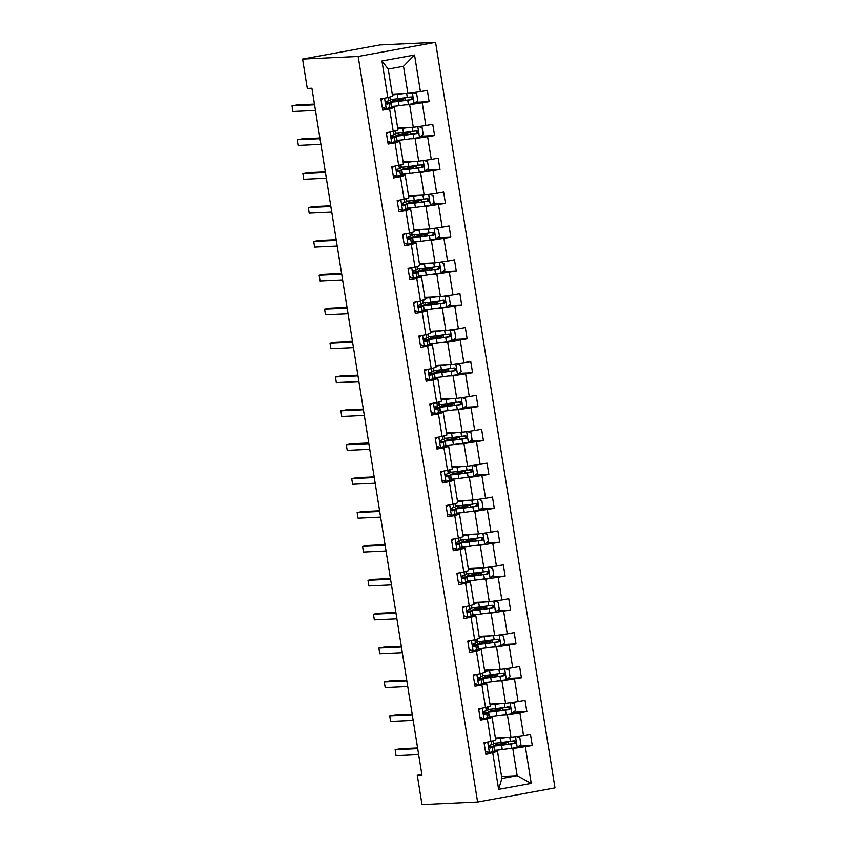 <?xml version="1.0" encoding="UTF-8"?>
<svg xmlns="http://www.w3.org/2000/svg" width="847" height="847" viewBox="0 0 847 847"><rect width="100%" height="100%" fill="white"/><g stroke="black" fill="none" stroke-linecap="round" stroke-linejoin="round"><path stroke-width="1.27" d="M358.186 56.474L302.58 59.078L379.964 44.944L435.57 42.35L554.986 787.922L477.602 802.056L358.186 56.474L435.57 42.35M392.256 94.112L407.862 93.392L403.511 66.278L414.554 55.023L420.419 91.624L427.333 90.364L429.143 101.661L415.697 102.286M407.862 93.392L420.419 91.624M397.688 128.003L413.283 127.283L409.662 104.689L429.143 101.661M422.23 102.921L425.84 125.515L432.753 124.255L434.564 135.552L421.128 136.176M403.108 161.893L418.714 161.163L415.094 138.58L434.564 135.552M427.65 136.812L431.271 159.405L438.185 158.145L439.995 169.442L426.549 170.067M408.54 195.784L424.146 195.054L420.525 172.46L439.995 169.442M433.082 170.702L436.703 193.296L443.616 192.036L445.427 203.333L431.981 203.958M413.971 229.675L429.567 228.944L425.956 206.35L445.427 203.333M438.513 204.593L442.134 227.187L449.048 225.916L450.848 237.213L437.412 237.848M419.403 263.565L434.998 262.835L431.377 240.241L450.848 237.213M443.944 238.483L447.555 261.077L454.468 259.807L456.279 271.104L442.843 271.739M424.823 297.456L440.429 296.725L436.808 274.132L456.279 271.104M449.365 272.374L452.986 294.968L459.9 293.697L461.71 304.994L448.264 305.629M430.255 331.346L445.85 330.616L442.24 308.022L461.71 304.994M454.797 306.265L458.418 328.848L465.331 327.588L467.142 338.885L453.696 339.52M435.686 365.237L451.282 364.506L447.661 341.913L467.142 338.885M460.228 340.145L463.838 362.738L470.752 361.478L472.562 372.775L459.127 373.4M441.107 399.128L456.713 398.397L453.092 375.803L472.562 372.775M465.649 374.035L469.27 396.629L476.183 395.369L477.994 406.666L464.548 407.291M446.538 433.018L462.144 432.288L458.523 409.694L477.994 406.666M471.08 407.926L474.701 430.52L481.615 429.26L483.425 440.556L469.979 441.181M451.97 466.909L467.565 466.178L463.944 443.584L483.425 440.556M476.512 441.816L480.133 464.41L487.036 463.15L488.846 474.447L475.411 475.072M457.391 500.789L472.997 500.069L469.376 477.475L488.846 474.447M481.932 475.707L485.553 498.301L492.467 497.041L494.277 508.338L480.831 508.962M462.822 534.679L478.428 533.959L474.807 511.366L494.277 508.338M487.364 509.598L490.985 532.191L497.898 530.931L499.709 542.228L486.263 542.853M468.253 568.57L483.849 567.85L480.238 545.256L499.709 542.228M492.795 543.488L496.416 566.082L503.33 564.822L505.13 576.119L491.694 576.743M473.685 602.461L489.28 601.73L485.659 579.147L505.13 576.119M498.227 577.379L501.837 599.972L508.751 598.713L510.561 610.009L497.125 610.634M479.106 636.351L494.712 635.621L491.091 613.027L510.561 610.009M503.647 611.269L507.268 633.863L514.182 632.603L515.992 643.9L502.546 644.525M484.537 670.242L500.132 669.511L496.522 646.917L515.992 643.9M509.079 645.16L512.7 667.754L519.613 666.483L521.424 677.78L507.978 678.415M489.968 704.132L505.564 703.402L501.943 680.808L521.424 677.78M514.51 679.05L518.12 701.644L525.034 700.374L526.845 711.671L513.409 712.306M495.389 738.023L510.995 737.292L507.374 714.699L526.845 711.671M519.931 712.941L523.552 735.535L530.466 734.264L532.276 745.561L518.83 746.196M501.54 776.434L517.146 775.704L512.806 748.589L532.276 745.561M525.362 746.821L531.228 783.422L498.618 789.383L492.763 752.782L485.85 754.042L484.039 742.745L490.953 741.485L487.332 718.891L480.418 720.151L478.608 708.854L485.522 707.594L481.901 685.001L474.987 686.261L473.177 674.964L480.09 673.704L476.469 651.11L469.556 652.37L467.756 641.073L474.659 639.813L471.048 617.219L464.135 618.479L462.324 607.183L469.238 605.923L465.617 583.329L458.703 584.589L456.893 573.292L463.807 572.032L460.186 549.438L453.272 550.698L451.462 539.401L458.375 538.141L454.765 515.548L447.851 516.818L446.041 505.521L452.954 504.251L449.334 481.657L442.42 482.928L440.609 471.631L447.523 470.36L443.902 447.767L436.988 449.037L435.178 437.74L442.092 436.47L438.471 413.887L431.568 415.146L429.757 403.85L436.671 402.59L433.05 379.996L426.136 381.256L424.326 369.959L431.239 368.699L427.619 346.105L420.705 347.365L418.894 336.068L425.808 334.809L422.187 312.215L415.274 313.475L413.463 302.178L420.377 300.918L416.766 278.324L409.853 279.584L408.042 268.287L414.956 267.027L411.335 244.434L404.421 245.694L402.611 234.397L409.525 233.137L405.904 210.543L398.99 211.803L397.179 200.506L404.093 199.246L400.483 176.652L393.569 177.912L391.759 166.615L398.672 165.356L395.051 142.762L388.138 144.022L386.327 132.725L393.241 131.465L389.62 108.871L382.706 110.131L380.896 98.834L387.81 97.574L381.944 60.973L414.554 55.023M421.827 774.454L417.296 775.28L421.933 775.058L311.918 88.226L307.281 88.448L302.58 59.078M393.241 131.465L398.016 130.067L394.395 107.474L390.255 107.664M382.95 108.003L382.368 108.035M394.395 107.474L389.62 108.871M405.522 104.88L409.662 104.689M413.283 127.283L425.84 125.515M398.672 165.356L403.447 163.958L399.826 141.364L395.687 141.555M388.371 141.894L387.799 141.925M399.826 141.364L395.051 142.762M410.954 138.77L415.094 138.58M418.714 161.163L431.271 159.405M404.093 199.246L408.868 197.849L405.247 175.255L401.107 175.445M393.802 175.784L393.23 175.816M405.247 175.255L400.483 176.652M416.385 172.661L420.525 172.46M424.146 195.054L436.703 193.296M409.525 233.137L414.299 231.739L410.679 209.145L406.539 209.336M399.233 209.675L398.651 209.707M410.679 209.145L405.904 210.543M421.806 206.552L425.956 206.35M429.567 228.944L442.134 227.187M414.956 267.027L419.731 265.63L416.11 243.036L411.97 243.227M404.654 243.565L404.083 243.597M416.11 243.036L411.335 244.434M427.237 240.442L431.377 240.241M434.998 262.835L447.555 261.077M420.377 300.918L425.152 299.52L421.541 276.927L417.402 277.117M410.086 277.456L409.514 277.488M421.541 276.927L416.766 278.324M432.669 274.322L436.808 274.132M440.429 296.725L452.986 294.968M425.808 334.809L430.583 333.4L426.962 310.807L422.822 311.008M415.517 311.347L414.945 311.378M426.962 310.807L422.187 312.215M438.1 308.213L442.24 308.022M445.85 330.616L458.418 328.848M431.239 368.699L436.014 367.291L432.394 344.697L428.254 344.898M420.938 345.237L420.366 345.258M432.394 344.697L427.619 346.105M443.521 342.103L447.661 341.913M451.282 364.506L463.838 362.738M436.671 402.59L441.446 401.182L437.825 378.588L433.685 378.789M426.369 379.128L425.797 379.149M437.825 378.588L433.05 379.996M448.952 375.994L453.092 375.803M456.713 398.397L469.27 396.629M442.092 436.47L446.867 435.072L443.246 412.478L439.106 412.68M431.801 413.018L431.229 413.04M443.246 412.478L438.471 413.887M454.384 409.884L458.523 409.694M462.144 432.288L474.701 430.52M447.523 470.36L452.298 468.963L448.677 446.369L444.537 446.56M437.232 446.909L436.65 446.93M448.677 446.369L443.902 447.767M459.805 443.775L463.944 443.584M467.565 466.178L480.133 464.41M452.954 504.251L457.729 502.853L454.108 480.26L449.969 480.45M442.653 480.8L442.081 480.821M454.108 480.26L449.334 481.657M465.236 477.666L469.376 477.475M472.997 500.069L485.553 498.301M458.375 538.141L463.15 536.744L459.54 514.15L455.39 514.341M448.084 514.69L447.512 514.711M459.54 514.15L454.765 515.548M470.667 511.556L474.807 511.366M478.428 533.959L490.985 532.191M463.807 572.032L468.582 570.634L464.961 548.041L460.821 548.231M453.516 548.57L452.944 548.602M464.961 548.041L460.186 549.438M476.088 545.447L480.238 545.256M483.849 567.85L496.416 566.082M469.238 605.923L474.013 604.525L470.392 581.931L466.252 582.122M458.936 582.461L458.365 582.492M470.392 581.931L465.617 583.329M481.52 579.337L485.659 579.147M489.28 601.73L501.837 599.972M474.659 639.813L479.434 638.416L475.823 615.822L471.684 616.013M464.368 616.351L463.796 616.383M475.823 615.822L471.048 617.219M486.951 613.228L491.091 613.027M494.712 635.621L507.268 633.863M480.09 673.704L484.865 672.306L481.244 649.713L477.105 649.903M469.799 650.242L469.227 650.274M481.244 649.713L476.469 651.11M492.382 647.119L496.522 646.917M500.132 669.511L512.7 667.754M485.522 707.594L490.297 706.197L486.676 683.603L482.536 683.794M475.231 684.132L474.648 684.164M486.676 683.603L481.901 685.001M497.803 681.009L501.943 680.808M505.564 703.402L518.12 701.644M490.953 741.485L495.728 740.077L492.107 717.494L487.967 717.684M480.651 718.023L480.08 718.055M492.107 717.494L487.332 718.891M503.234 714.889L507.374 714.699M510.995 737.292L523.552 735.535M498.618 789.383L501.879 778.488L497.528 751.374L493.388 751.575M486.083 751.914L485.511 751.935M497.528 751.374L492.763 752.782M417.296 775.28L421.997 804.65L477.602 802.056M403.511 66.278L388.244 69.062L392.585 96.177L387.81 97.574M508.666 748.78L512.806 748.589M501.879 778.488L517.146 775.704L531.228 783.422M496.067 744.989L495.77 743.179M490.635 711.099L490.339 709.288M485.204 677.208L484.918 675.398M479.773 643.318L479.487 641.507M474.352 609.427L474.055 607.617M468.92 575.547L468.635 573.726M463.489 541.657L463.203 539.835M458.068 507.766L457.772 505.945M452.637 473.875L452.34 472.065M447.205 439.985L446.92 438.174M441.774 406.094L441.488 404.284M436.353 372.204L436.057 370.393M430.922 338.313L430.636 336.503M425.49 304.422L425.205 302.612M420.07 270.532L419.773 268.721M414.638 236.641L414.352 234.831M409.207 202.751L408.921 200.94M403.786 168.86L403.49 167.05M398.355 134.98L398.058 133.159M392.923 101.089L392.637 99.268M381.944 60.973L388.244 69.062M485.395 751.225L489.492 752.591L494.595 751.003A17.522 0.868 -9.1 0 0 494.807 750.813L494.119 746.525A17.522 0.868 -9.1 0 0 488.867 746.736M489.492 752.591L485.469 751.713A14.547 0.72 -9.1 0 0 485.469 751.713M486.411 742.311L484.24 744.047M484.113 743.243L484.95 742.575M493.208 740.818L493.685 743.814A17.522 0.868 170.9 0 1 493.473 743.994L489.799 745.318C488.507 746.503 488.655 747.403 490.233 748.028L493.907 746.705A17.522 0.868 -9.1 0 0 494.119 746.525M488.899 746.969A14.547 0.72 170.9 0 1 491.186 747.001A14.547 0.72 170.9 0 1 491.006 747.149L489.492 747.869M417.592 747.996L400.303 748.801L395.147 749.743L417.709 748.684M395.147 749.743L396.047 755.386L418.609 754.338M504.653 737.589L502.017 737.928A14.547 0.72 170.9 0 1 495.463 738.436M495.442 738.298A14.547 0.72 170.9 0 1 496.247 737.981M506.855 737.483L500.439 738.309A17.522 0.868 170.9 0 1 495.527 738.849M516.247 736.551L519.825 737.758L520.905 744.534L517.136 747.552L502.239 749.606A17.522 0.868 170.9 0 1 494.722 750.262M504.96 743.094L499.804 744.174A17.522 0.868 -9.1 0 0 493.557 745.847A17.522 0.868 -9.1 0 0 501.562 745.307L514.796 743.539C516.384 742.343 516.247 741.443 514.351 740.829L501.128 742.597A17.522 0.868 170.9 0 1 493.6 743.264M504.918 742.883L503.414 742.946A1.376 0.551 79.7 0 1 502.864 742.374M505.617 742.025A1.376 0.551 -100.3 0 0 506.104 742.459L508.327 742.448L501.678 743.984L501.858 745.085M513.028 740.892C515.05 741.496 515.198 742.396 513.462 743.602L503.139 744.926A14.547 0.72 170.9 0 1 496.501 745.381A14.547 0.72 170.9 0 1 501.678 743.984M479.963 717.335L484.061 718.701L489.164 717.113A17.522 0.868 -9.1 0 0 489.386 716.933L488.698 712.634A17.522 0.868 -9.1 0 0 483.446 712.846M484.061 718.701L480.048 717.822M480.99 708.42L478.82 710.157M478.682 709.352L479.518 708.685M487.777 706.927L488.264 709.924A17.522 0.868 170.9 0 1 488.041 710.104L484.368 711.427C483.076 712.613 483.224 713.513 484.802 714.137L488.475 712.814A17.522 0.868 -9.1 0 0 488.698 712.634M483.478 713.079A14.547 0.72 170.9 0 1 485.755 713.11A14.547 0.72 170.9 0 1 485.575 713.259L484.071 713.979M412.161 714.106L394.882 714.91L389.715 715.853L412.277 714.794M389.715 715.853L390.626 721.496L413.177 720.448M474.532 683.444L478.629 684.821L483.732 683.222A17.522 0.868 -9.1 0 0 483.955 683.042L483.266 678.743A17.522 0.868 -9.1 0 0 478.015 678.966M478.629 684.821L474.616 683.931M475.559 674.53L473.388 676.266M473.261 675.461L474.087 674.794M482.356 673.037L482.832 676.033A17.522 0.868 170.9 0 1 482.621 676.213L478.947 677.536C477.644 678.722 477.793 679.622 479.381 680.247L483.055 678.923A17.522 0.868 -9.1 0 0 483.266 678.743M478.047 679.188A14.547 0.72 170.9 0 1 480.323 679.22A14.547 0.72 170.9 0 1 480.143 679.368L478.64 680.088M406.74 680.215L389.451 681.02L384.294 681.962L406.846 680.903M384.294 681.962L385.194 687.605L407.756 686.557M499.232 703.698L496.586 704.037A14.547 0.72 170.9 0 1 490.032 704.545M490.011 704.408A14.547 0.72 170.9 0 1 490.826 704.09M501.424 703.592L495.008 704.418A17.522 0.868 170.9 0 1 490.095 704.958M510.815 702.671L514.394 703.868L515.474 710.644L511.715 713.661L496.818 715.715A17.522 0.868 170.9 0 1 489.291 716.371M499.529 709.204L494.373 710.284A17.522 0.868 -9.1 0 0 488.137 711.967A17.522 0.868 -9.1 0 0 496.13 711.416L509.365 709.648C510.963 708.452 510.815 707.552 508.931 706.938L495.696 708.706A17.522 0.868 170.9 0 1 488.168 709.373M499.497 708.992L497.994 709.066A1.376 0.551 79.7 0 1 497.433 708.484M500.185 708.134A1.376 0.551 -100.3 0 0 500.672 708.568L502.896 708.558L496.247 710.093L496.427 711.194M507.597 707.001C509.629 707.605 509.767 708.505 508.031 709.712L497.708 711.035A14.547 0.72 170.9 0 1 491.069 711.491A14.547 0.72 170.9 0 1 496.247 710.093M493.801 669.808L491.165 670.146A14.547 0.72 170.9 0 1 484.6 670.655M484.579 670.517A14.547 0.72 170.9 0 1 485.395 670.199M495.993 669.712L489.577 670.528A17.522 0.868 170.9 0 1 484.675 671.068M505.384 668.781L508.962 669.977L510.053 676.753L506.284 679.77L491.387 681.824A17.522 0.868 170.9 0 1 483.87 682.491M494.097 675.313L488.941 676.393A17.522 0.868 -9.1 0 0 482.705 678.076A17.522 0.868 -9.1 0 0 490.699 677.526L503.933 675.758C505.532 674.561 505.384 673.661 503.499 673.047L490.265 674.815A17.522 0.868 170.9 0 1 482.748 675.483M494.066 675.101L492.562 675.175A1.376 0.551 79.7 0 1 492.001 674.593M494.754 674.244A1.376 0.551 -100.3 0 0 495.241 674.678L497.475 674.667L490.826 676.213L490.995 677.304M502.165 673.111C504.198 673.714 504.346 674.614 502.599 675.821L492.287 677.155A14.547 0.72 170.9 0 1 485.649 677.6A14.547 0.72 170.9 0 1 490.826 676.213M469.111 649.554L473.208 650.93L478.311 649.331A17.522 0.868 -9.1 0 0 478.523 649.151L477.835 644.853A17.522 0.868 -9.1 0 0 472.584 645.075M473.208 650.93L469.185 650.041M470.127 640.639L467.957 642.375M467.83 641.571L468.656 640.914M476.925 639.146L477.401 642.142A17.522 0.868 170.9 0 1 477.189 642.322L473.515 643.646C472.224 644.832 472.361 645.732 473.949 646.356L477.623 645.033A17.522 0.868 -9.1 0 0 477.835 644.853M472.615 645.298A14.547 0.72 170.9 0 1 474.902 645.329A14.547 0.72 170.9 0 1 474.722 645.478L473.208 646.197M401.309 646.325L384.019 647.129L378.863 648.071L401.414 647.023M378.863 648.071L379.763 653.715L402.325 652.666M488.37 635.917L485.733 636.256A14.547 0.72 170.9 0 1 479.18 636.764M479.148 636.626A14.547 0.72 170.9 0 1 479.963 636.309M490.572 635.822L484.145 636.637A17.522 0.868 170.9 0 1 479.243 637.177M499.963 634.89L503.531 636.086L504.621 642.862L500.852 645.88L485.956 647.934A17.522 0.868 170.9 0 1 478.439 648.601M488.666 641.423L483.51 642.502A17.522 0.868 -9.1 0 0 477.274 644.186A17.522 0.868 -9.1 0 0 485.267 643.635L498.502 641.878C500.101 640.671 499.963 639.771 498.068 639.157L484.833 640.925A17.522 0.868 170.9 0 1 477.316 641.592M488.634 641.211L487.131 641.285A1.376 0.551 79.7 0 1 486.58 640.703M489.333 640.353A1.376 0.551 -100.3 0 0 489.82 640.787L492.043 640.777L485.395 642.322L485.575 643.424M496.734 639.22C498.767 639.824 498.915 640.724 497.168 641.931L486.856 643.265A14.547 0.72 170.9 0 1 480.217 643.709A14.547 0.72 170.9 0 1 485.395 642.322M463.68 615.663L467.777 617.039L472.88 615.441A17.522 0.868 -9.1 0 0 473.102 615.261L472.414 610.962A17.522 0.868 -9.1 0 0 467.152 611.185M467.777 617.039L463.754 616.15A14.547 0.72 -9.1 0 1 463.764 616.15M464.707 606.748L462.536 608.485M462.398 607.68L463.235 607.024M471.493 605.256L471.98 608.252A17.522 0.868 170.9 0 1 471.758 608.432L468.084 609.755C466.792 610.941 466.941 611.841 468.518 612.466L472.192 611.142A17.522 0.868 -9.1 0 0 472.414 610.962M467.184 611.418A14.547 0.72 170.9 0 1 469.471 611.439A14.547 0.72 170.9 0 1 469.291 611.587L467.777 612.307M395.877 612.434L378.588 613.239L373.432 614.181L395.994 613.133M373.432 614.181L374.342 619.835L396.894 618.776M482.949 602.026L480.302 602.365A14.547 0.72 170.9 0 1 473.748 602.873M473.727 602.736A14.547 0.72 170.9 0 1 474.542 602.418M485.14 601.931L478.724 602.746A17.522 0.868 170.9 0 1 473.812 603.286M494.532 600.999L498.11 602.196L499.19 608.972L495.431 611.989L480.535 614.043A17.522 0.868 170.9 0 1 473.007 614.71M483.245 607.532L478.089 608.612A17.522 0.868 -9.1 0 0 471.853 610.295A17.522 0.868 -9.1 0 0 479.847 609.745L493.081 607.987C494.68 606.78 494.532 605.88 492.647 605.277L479.413 607.034A17.522 0.868 170.9 0 1 471.885 607.701M483.214 607.32L481.71 607.394A1.376 0.551 79.7 0 1 481.149 606.812M483.902 606.463A1.376 0.551 -100.3 0 0 484.389 606.907L486.612 606.886L479.963 608.432L480.143 609.533M491.313 605.33C493.335 605.933 493.483 606.844 491.747 608.04L481.424 609.374A14.547 0.72 170.9 0 1 474.786 609.819A14.547 0.72 170.9 0 1 479.963 608.432M458.248 581.773L462.346 583.149L467.449 581.55A17.522 0.868 -9.1 0 0 467.671 581.37L466.983 577.072A17.522 0.868 -9.1 0 0 461.731 577.294M462.346 583.149L458.333 582.26M459.275 572.858L457.105 574.594M456.978 573.79L457.803 573.133M466.072 571.376L466.549 574.361A17.522 0.868 170.9 0 1 466.326 574.541L462.663 575.865C461.361 577.051 461.509 577.95 463.097 578.575L466.761 577.252A17.522 0.868 -9.1 0 0 466.983 577.072M461.763 577.527A14.547 0.72 170.9 0 1 464.04 577.548A14.547 0.72 170.9 0 1 463.86 577.696L462.356 578.416M390.446 578.543L373.167 579.348L368 580.29L390.562 579.242M368 580.29L368.911 585.944L391.462 584.885M477.517 568.136L474.871 568.475A14.547 0.72 170.9 0 1 468.317 568.983M468.296 568.845A14.547 0.72 170.9 0 1 469.111 568.538M479.709 568.041L473.293 568.856A17.522 0.868 170.9 0 1 468.38 569.396M489.1 567.109L492.679 568.305L493.769 575.081L490 578.099L475.103 580.153A17.522 0.868 170.9 0 1 467.576 580.82M477.814 573.641L472.658 574.721A17.522 0.868 -9.1 0 0 466.422 576.405A17.522 0.868 -9.1 0 0 474.415 575.865L487.65 574.097C489.248 572.89 489.1 571.99 487.216 571.386L473.981 573.144A17.522 0.868 170.9 0 1 466.453 573.811M477.782 573.43L476.279 573.504A1.376 0.551 79.7 0 1 475.718 572.932M478.47 572.572A1.376 0.551 -100.3 0 0 478.957 573.017L481.191 572.996L474.542 574.541L474.712 575.642M485.882 571.439C487.914 572.043 488.052 572.953 486.316 574.16L475.993 575.484A14.547 0.72 170.9 0 1 469.365 575.928A14.547 0.72 170.9 0 1 474.542 574.541M452.827 547.882L456.914 549.258L462.028 547.66A17.522 0.868 -9.1 0 0 462.24 547.48L461.551 543.192A17.522 0.868 -9.1 0 0 456.3 543.403M456.914 549.258L452.901 548.369M453.844 538.967L451.673 540.704M451.546 539.899L452.372 539.243M460.641 537.485L461.117 540.471A17.522 0.868 170.9 0 1 460.906 540.651L457.232 541.974C455.94 543.16 456.078 544.07 457.666 544.685L461.34 543.372A17.522 0.868 -9.1 0 0 461.551 543.192M456.332 543.636A14.547 0.72 170.9 0 1 458.608 543.658A14.547 0.72 170.9 0 1 458.428 543.806L456.925 544.526M385.025 544.653L367.736 545.457L362.58 546.4L385.131 545.352M362.58 546.4L363.479 552.053L386.041 550.995M447.396 513.991L451.493 515.368L456.597 513.769A17.522 0.868 -9.1 0 0 456.808 513.589L456.12 509.301A17.522 0.868 -9.1 0 0 450.869 509.513M451.493 515.368L447.47 514.478A14.547 0.72 -9.1 0 0 447.47 514.478M448.412 505.087L446.242 506.824M446.115 506.019L446.951 505.352M455.21 503.594L455.686 506.591A17.522 0.868 170.9 0 1 455.474 506.771L451.8 508.084C450.509 509.269 450.657 510.18 452.234 510.794L455.908 509.481A17.522 0.868 -9.1 0 0 456.12 509.301M450.9 509.746A14.547 0.72 170.9 0 1 453.187 509.767A14.547 0.72 170.9 0 1 453.007 509.915L451.493 510.635M379.594 510.762L362.304 511.567L357.148 512.509L379.71 511.461M357.148 512.509L358.048 518.163L380.61 517.104M441.965 480.101L446.062 481.477L451.165 479.878A17.522 0.868 -9.1 0 0 451.387 479.698L450.699 475.411A17.522 0.868 -9.1 0 0 445.448 475.622M446.062 481.477L442.049 480.588M442.992 471.197L440.821 472.933M440.694 472.128L441.52 471.461M449.778 469.704L450.265 472.7A17.522 0.868 170.9 0 1 450.043 472.88L446.369 474.193C445.077 475.379 445.226 476.289 446.803 476.903L450.477 475.591A17.522 0.868 -9.1 0 0 450.699 475.411M445.48 475.855A14.547 0.72 170.9 0 1 447.756 475.876A14.547 0.72 170.9 0 1 447.576 476.025L446.073 476.745M374.162 476.872L356.883 477.676L351.717 478.619L374.279 477.57M351.717 478.619L352.627 484.272L375.179 483.214M436.544 446.21L440.631 447.587L445.744 445.988A17.522 0.868 -9.1 0 0 445.956 445.808L445.268 441.52A17.522 0.868 -9.1 0 0 440.017 441.732M440.631 447.587L436.618 446.697M437.56 437.306L435.39 439.042M435.263 438.238L436.089 437.571M444.357 435.813L444.834 438.81A17.522 0.868 170.9 0 1 444.622 438.99L440.948 440.302C439.657 441.488 439.794 442.399 441.382 443.013L445.056 441.7A17.522 0.868 -9.1 0 0 445.268 441.52M440.048 441.965A14.547 0.72 170.9 0 1 442.325 441.986A14.547 0.72 170.9 0 1 442.145 442.134L440.641 442.854M368.741 442.981L351.452 443.786L346.296 444.728L368.847 443.68M346.296 444.728L347.196 450.382L369.758 449.323M431.112 412.32L435.21 413.696L440.313 412.097A17.522 0.868 -9.1 0 0 440.525 411.917L439.837 407.629A17.522 0.868 -9.1 0 0 434.585 407.841M435.21 413.696L431.187 412.807A14.547 0.72 -9.1 0 0 431.187 412.817M432.129 403.416L429.958 405.152M429.831 404.347L430.657 403.68M438.926 401.923L439.402 404.919A17.522 0.868 170.9 0 1 439.191 405.099L435.517 406.412C434.225 407.598 434.373 408.508 435.951 409.133L439.625 407.809A17.522 0.868 -9.1 0 0 439.837 407.629M434.617 408.074A14.547 0.72 170.9 0 1 436.904 408.095A14.547 0.72 170.9 0 1 436.724 408.243L435.21 408.963M363.31 409.09L346.021 409.906L340.865 410.848L363.416 409.789M340.865 410.848L341.765 416.491L364.326 415.443M425.681 378.44L429.778 379.805L434.882 378.207A17.522 0.868 -9.1 0 0 435.104 378.027L434.416 373.739A17.522 0.868 -9.1 0 0 429.154 373.951M429.778 379.805L425.766 378.927M426.708 369.525L424.538 371.261M424.4 370.457L425.236 369.79M433.495 368.032L433.982 371.028A17.522 0.868 170.9 0 1 433.759 371.208L430.085 372.532C428.794 373.718 428.942 374.618 430.52 375.242L434.193 373.919A17.522 0.868 -9.1 0 0 434.416 373.739M429.185 374.183A14.547 0.72 170.9 0 1 431.472 374.205A14.547 0.72 170.9 0 1 431.292 374.363L429.789 375.073M357.879 375.2L340.589 376.015L335.433 376.957L357.995 375.899M335.433 376.957L336.344 382.6L358.895 381.552M420.25 344.549L424.347 345.915L429.45 344.316A17.522 0.868 -9.1 0 0 429.673 344.136L428.984 339.848A17.522 0.868 -9.1 0 0 423.733 340.06M424.347 345.915L420.334 345.036M421.277 335.634L419.106 337.371M418.979 336.566L419.805 335.899M428.074 334.142L428.55 337.138A17.522 0.868 170.9 0 1 428.328 337.318L424.665 338.641C423.362 339.827 423.511 340.727 425.099 341.352L428.762 340.028A17.522 0.868 -9.1 0 0 428.984 339.848M423.765 340.293A14.547 0.72 170.9 0 1 426.041 340.314A14.547 0.72 170.9 0 1 425.861 340.473L424.358 341.193M352.458 341.309L335.168 342.124L330.002 343.067L352.564 342.008M330.002 343.067L330.912 348.71L353.474 347.662M414.829 310.658L418.916 312.024L424.029 310.436A17.522 0.868 -9.1 0 0 424.241 310.256L423.553 305.958A17.522 0.868 -9.1 0 0 418.302 306.169M418.916 312.024L414.903 311.145M415.845 301.744L413.675 303.48M413.548 302.675L414.374 302.008M422.642 300.251L423.119 303.247A17.522 0.868 170.9 0 1 422.907 303.427L419.233 304.751C417.942 305.936 418.079 306.836 419.667 307.461L423.341 306.138A17.522 0.868 -9.1 0 0 423.553 305.958M418.333 306.402A14.547 0.72 170.9 0 1 420.61 306.434A14.547 0.72 170.9 0 1 420.43 306.582L418.926 307.302M347.026 307.429L329.737 308.234L324.581 309.176L347.132 308.117M324.581 309.176L325.481 314.819L348.043 313.771M409.397 276.768L413.495 278.134L418.598 276.546A17.522 0.868 -9.1 0 0 418.81 276.366L418.132 272.067A17.522 0.868 -9.1 0 0 412.87 272.279M413.495 278.134L409.472 277.255A14.547 0.72 -9.1 0 0 409.472 277.255M410.414 267.853L408.243 269.59M408.116 268.785L408.953 268.118M417.211 266.36L417.687 269.357A17.522 0.868 170.9 0 1 417.476 269.537L413.802 270.86C412.51 272.046 412.658 272.946 414.236 273.57L417.91 272.247A17.522 0.868 -9.1 0 0 418.132 272.067M412.902 272.512A14.547 0.72 170.9 0 1 415.189 272.543A14.547 0.72 170.9 0 1 415.009 272.692L413.495 273.412M341.595 273.539L324.306 274.343L319.15 275.286L341.712 274.227M319.15 275.286L320.06 280.929L342.612 279.881M403.966 242.877L408.063 244.254L413.167 242.655A17.522 0.868 -9.1 0 0 413.389 242.475L412.701 238.176A17.522 0.868 -9.1 0 0 407.449 238.399M408.063 244.254L404.051 243.364M404.993 233.963L402.823 235.699M402.696 234.894L403.521 234.227M411.78 232.47L412.267 235.466A17.522 0.868 170.9 0 1 412.044 235.646L408.381 236.969C407.079 238.155 407.227 239.055 408.815 239.68L412.478 238.356A17.522 0.868 -9.1 0 0 412.701 238.176M407.481 238.621A14.547 0.72 170.9 0 1 409.757 238.653A14.547 0.72 170.9 0 1 409.577 238.801L408.074 239.521M336.164 239.648L318.885 240.453L313.718 241.395L336.28 240.336M313.718 241.395L314.629 247.038L337.18 245.99M398.545 208.987L402.632 210.363L407.746 208.764A17.522 0.868 -9.1 0 0 407.958 208.584L407.269 204.286A17.522 0.868 -9.1 0 0 402.018 204.508M402.632 210.363L398.619 209.474M399.562 200.072L397.391 201.808M397.264 201.004L398.09 200.347M406.359 198.579L406.835 201.575A17.522 0.868 170.9 0 1 406.624 201.755L402.95 203.079C401.658 204.265 401.796 205.165 403.384 205.789L407.058 204.466A17.522 0.868 -9.1 0 0 407.269 204.286M402.05 204.73A14.547 0.72 170.9 0 1 404.326 204.762A14.547 0.72 170.9 0 1 404.146 204.91L402.643 205.63M330.743 205.757L313.454 206.562L308.297 207.504L330.849 206.456M308.297 207.504L309.197 213.148L331.759 212.099M393.114 175.096L397.211 176.472L402.314 174.874A17.522 0.868 -9.1 0 0 402.526 174.694L401.838 170.395A17.522 0.868 -9.1 0 0 396.587 170.618M397.211 176.472L393.188 175.583A14.547 0.72 -9.1 0 1 393.199 175.583M394.13 166.181L391.96 167.918M391.833 167.113L392.669 166.457M400.927 164.689L401.404 167.685A17.522 0.868 170.9 0 1 401.192 167.865L397.518 169.188C396.227 170.374 396.375 171.274 397.952 171.899L401.626 170.575A17.522 0.868 -9.1 0 0 401.838 170.395M396.618 170.85A14.547 0.72 170.9 0 1 398.905 170.872A14.547 0.72 170.9 0 1 398.725 171.02L397.211 171.74M325.312 171.867L308.022 172.672L302.866 173.614L325.428 172.566M302.866 173.614L303.766 179.268L326.328 178.209M387.682 141.205L391.78 142.582L396.883 140.983A17.522 0.868 -9.1 0 0 397.105 140.803L396.417 136.505A17.522 0.868 -9.1 0 0 391.166 136.727M391.78 142.582L387.767 141.693M388.709 132.291L386.539 134.027M386.412 133.223L387.238 132.566M395.496 130.809L395.983 133.794A17.522 0.868 170.9 0 1 395.761 133.974L392.087 135.298C390.795 136.483 390.943 137.383 392.521 138.008L396.195 136.685A17.522 0.868 -9.1 0 0 396.417 136.505M391.198 136.96A14.547 0.72 170.9 0 1 393.474 136.981A14.547 0.72 170.9 0 1 393.294 137.129L391.79 137.849M319.88 137.976L302.601 138.781L297.435 139.723L319.997 138.675M297.435 139.723L298.345 145.377L320.897 144.318M382.262 107.315L386.348 108.691L391.452 107.093A17.522 0.868 -9.1 0 0 391.674 106.913L390.986 102.625A17.522 0.868 -9.1 0 0 385.734 102.836M386.348 108.691L382.336 107.802M383.278 98.4L381.108 100.137M380.981 99.332L381.806 98.676M390.075 96.918L390.552 99.904A17.522 0.868 170.9 0 1 390.34 100.084L386.666 101.407C385.364 102.593 385.512 103.503 387.1 104.117L390.774 102.805A17.522 0.868 -9.1 0 0 390.986 102.625M385.766 103.069A14.547 0.72 170.9 0 1 388.042 103.09A14.547 0.72 170.9 0 1 387.862 103.239L386.359 103.959M314.459 104.086L297.17 104.89L292.014 105.833L314.565 104.784M292.014 105.833L292.914 111.486L315.476 110.428M472.086 534.256L469.45 534.584A14.547 0.72 170.9 0 1 462.886 535.092M462.864 534.955A14.547 0.72 170.9 0 1 463.68 534.648M474.288 534.15L467.862 534.965A17.522 0.868 170.9 0 1 462.96 535.516M483.679 533.218L487.247 534.415L488.338 541.191L484.569 544.208L469.672 546.262A17.522 0.868 170.9 0 1 462.155 546.929M472.382 539.751L467.226 540.831A17.522 0.868 -9.1 0 0 460.99 542.514A17.522 0.868 -9.1 0 0 468.984 541.974L482.218 540.206C483.817 538.999 483.669 538.099 481.784 537.496L468.55 539.264A17.522 0.868 170.9 0 1 461.033 539.92M472.351 539.539L470.847 539.613A1.376 0.551 79.7 0 1 470.297 539.041M473.039 538.692A1.376 0.551 -100.3 0 0 473.537 539.126L475.76 539.105L469.111 540.651L469.291 541.752M480.45 537.559C482.483 538.152 482.631 539.063 480.884 540.27L470.572 541.593A14.547 0.72 170.9 0 1 463.934 542.038A14.547 0.72 170.9 0 1 469.111 540.651M466.655 500.365L464.018 500.693A14.547 0.72 170.9 0 1 457.465 501.202M457.444 501.064A14.547 0.72 170.9 0 1 458.248 500.757M468.857 500.259L462.441 501.075A17.522 0.868 170.9 0 1 457.528 501.625M478.248 499.328L481.827 500.524L482.906 507.311L479.137 510.318L464.251 512.371A17.522 0.868 170.9 0 1 456.724 513.038M466.962 505.86L461.806 506.94A17.522 0.868 -9.1 0 0 455.559 508.624A17.522 0.868 -9.1 0 0 463.563 508.084L476.797 506.315C478.386 505.119 478.248 504.209 476.363 503.605L463.129 505.373A17.522 0.868 170.9 0 1 455.601 506.03M466.919 505.648L465.427 505.723A1.376 0.551 79.7 0 1 464.865 505.151M467.618 504.801A1.376 0.551 -100.3 0 0 468.105 505.236L470.329 505.214L463.68 506.76L463.86 507.861M475.029 503.669C477.052 504.261 477.2 505.172 475.463 506.379L465.141 507.702A14.547 0.72 170.9 0 1 458.502 508.158A14.547 0.72 170.9 0 1 463.68 506.76M461.234 466.475L458.587 466.803A14.547 0.72 170.9 0 1 452.033 467.322M452.012 467.184A14.547 0.72 170.9 0 1 452.827 466.866M463.425 466.369L457.009 467.184A17.522 0.868 170.9 0 1 452.097 467.735M472.817 465.437L476.395 466.633L477.475 473.42L473.717 476.427L458.82 478.481A17.522 0.868 170.9 0 1 451.292 479.148M461.53 471.98L456.374 473.06A17.522 0.868 -9.1 0 0 450.138 474.733A17.522 0.868 -9.1 0 0 458.132 474.193L471.366 472.425C472.965 471.228 472.817 470.318 470.932 469.714L457.698 471.483A17.522 0.868 170.9 0 1 450.17 472.15M461.499 471.758L459.995 471.832A1.376 0.551 79.7 0 1 459.434 471.26M462.187 470.911A1.376 0.551 -100.3 0 0 462.674 471.345L464.908 471.324L458.259 472.87L458.428 473.971M469.598 469.778C471.631 470.371 471.768 471.281 470.032 472.488L459.709 473.812A14.547 0.72 170.9 0 1 453.081 474.267A14.547 0.72 170.9 0 1 458.259 472.87M455.802 432.584L453.166 432.923A14.547 0.72 170.9 0 1 446.602 433.431M446.581 433.293A14.547 0.72 170.9 0 1 447.396 432.976M457.994 432.478L451.578 433.293A17.522 0.868 170.9 0 1 446.676 433.844M467.385 431.547L470.964 432.743L472.054 439.529L468.285 442.536L453.389 444.59A17.522 0.868 170.9 0 1 445.871 445.257M456.099 438.09L450.943 439.17A17.522 0.868 -9.1 0 0 444.707 440.842A17.522 0.868 -9.1 0 0 452.7 440.302L465.935 438.534C467.533 437.338 467.385 436.427 465.501 435.824L452.266 437.592A17.522 0.868 170.9 0 1 444.749 438.259M456.067 437.878L454.564 437.941A1.376 0.551 79.7 0 1 454.013 437.37M456.755 437.02A1.376 0.551 -100.3 0 0 457.253 437.454L459.476 437.433L452.827 438.979L452.997 440.08M464.167 435.887C466.199 436.491 466.348 437.391 464.601 438.598L454.288 439.921A14.547 0.72 170.9 0 1 447.65 440.376A14.547 0.72 170.9 0 1 452.827 438.979M450.371 398.693L447.735 399.032A14.547 0.72 170.9 0 1 441.181 399.54M441.16 399.403A14.547 0.72 170.9 0 1 441.965 399.085M452.573 398.588L446.157 399.403A17.522 0.868 170.9 0 1 441.245 399.953M461.964 397.656L465.543 398.863L466.623 405.639L462.854 408.646L447.957 410.7A17.522 0.868 170.9 0 1 440.44 411.367M450.678 404.199L445.511 405.279A17.522 0.868 -9.1 0 0 439.275 406.952A17.522 0.868 -9.1 0 0 447.269 406.412L460.503 404.644C462.102 403.447 461.964 402.537 460.069 401.933L446.835 403.701A17.522 0.868 170.9 0 1 439.318 404.368M450.636 403.987L449.132 404.051A1.376 0.551 79.7 0 1 448.582 403.479M451.335 403.13A1.376 0.551 -100.3 0 0 451.822 403.564L454.045 403.543L447.396 405.088L447.576 406.189M458.735 401.997C460.768 402.6 460.916 403.5 459.18 404.707L448.857 406.031A14.547 0.72 170.9 0 1 442.219 406.486A14.547 0.72 170.9 0 1 447.396 405.088M444.95 364.803L442.303 365.142A14.547 0.72 170.9 0 1 435.75 365.65M435.729 365.512A14.547 0.72 170.9 0 1 436.544 365.195M447.142 364.697L440.726 365.512A17.522 0.868 170.9 0 1 435.813 366.063M456.533 363.765L460.112 364.972L461.192 371.748L457.433 374.755L442.536 376.809A17.522 0.868 170.9 0 1 435.009 377.476M445.247 370.308L440.091 371.388A17.522 0.868 -9.1 0 0 433.855 373.061A17.522 0.868 -9.1 0 0 441.848 372.521L455.083 370.753C456.681 369.557 456.533 368.646 454.648 368.043L441.414 369.811A17.522 0.868 170.9 0 1 433.886 370.478M445.215 370.097L443.712 370.16A1.376 0.551 79.7 0 1 443.15 369.588M445.903 369.239A1.376 0.551 -100.3 0 0 446.39 369.673L448.614 369.652L441.965 371.198L442.145 372.299M453.314 368.106C455.347 368.71 455.485 369.61 453.748 370.817L443.426 372.14A14.547 0.72 170.9 0 1 436.787 372.595A14.547 0.72 170.9 0 1 441.965 371.198M439.519 330.912L436.883 331.251A14.547 0.72 170.9 0 1 430.318 331.759M430.297 331.622A14.547 0.72 170.9 0 1 431.112 331.304M441.711 330.806L435.294 331.632A17.522 0.868 170.9 0 1 430.382 332.172M451.102 329.875L454.68 331.082L455.771 337.858L452.002 340.865L437.105 342.929A17.522 0.868 170.9 0 1 429.588 343.586M439.815 336.418L434.659 337.498A17.522 0.868 -9.1 0 0 428.423 339.171A17.522 0.868 -9.1 0 0 436.417 338.631L449.651 336.862C451.25 335.666 451.102 334.766 449.217 334.152L435.983 335.92A17.522 0.868 170.9 0 1 428.466 336.587M439.784 336.206L438.28 336.27A1.376 0.551 79.7 0 1 437.719 335.698M440.472 335.348A1.376 0.551 -100.3 0 0 440.959 335.783L443.193 335.772L436.544 337.307L436.713 338.408M447.883 334.216C449.916 334.819 450.053 335.719 448.317 336.926L438.005 338.249A14.547 0.72 170.9 0 1 431.367 338.705A14.547 0.72 170.9 0 1 436.544 337.307M434.088 297.022L431.451 297.361A14.547 0.72 170.9 0 1 424.898 297.869M424.866 297.731A14.547 0.72 170.9 0 1 425.681 297.413M436.29 296.916L429.863 297.742A17.522 0.868 170.9 0 1 424.961 298.282M445.681 295.995L449.249 297.191L450.339 303.967L446.57 306.985L431.674 309.039A17.522 0.868 170.9 0 1 424.156 309.695M434.384 302.527L429.228 303.607A17.522 0.868 -9.1 0 0 422.992 305.28A17.522 0.868 -9.1 0 0 430.985 304.74L444.22 302.972C445.818 301.776 445.681 300.876 443.786 300.262L430.551 302.03A17.522 0.868 170.9 0 1 423.034 302.697M434.352 302.315L432.849 302.39A1.376 0.551 79.7 0 1 432.298 301.807M435.051 301.458A1.376 0.551 -100.3 0 0 435.538 301.892L437.761 301.881L431.112 303.417L431.292 304.518M442.452 300.325C444.484 300.929 444.633 301.828 442.886 303.035L432.573 304.359A14.547 0.72 170.9 0 1 425.935 304.814A14.547 0.72 170.9 0 1 431.112 303.417M428.656 263.131L426.02 263.47A14.547 0.72 170.9 0 1 419.466 263.978M419.445 263.841A14.547 0.72 170.9 0 1 420.26 263.523M430.858 263.036L424.442 263.851A17.522 0.868 170.9 0 1 419.53 264.391M440.249 262.104L443.828 263.301L444.908 270.077L441.149 273.094L426.253 275.148A17.522 0.868 170.9 0 1 418.725 275.815M428.963 268.637L423.807 269.717A17.522 0.868 -9.1 0 0 417.571 271.4A17.522 0.868 -9.1 0 0 425.565 270.849L438.799 269.081C440.398 267.885 440.249 266.985 438.365 266.371L425.13 268.139A17.522 0.868 170.9 0 1 417.603 268.806M428.931 268.425L427.428 268.499A1.376 0.551 79.7 0 1 426.867 267.917M429.62 267.567A1.376 0.551 -100.3 0 0 430.107 268.001L432.33 267.991L425.681 269.526L425.861 270.627M437.031 266.434C439.053 267.038 439.201 267.938 437.465 269.145L427.142 270.468A14.547 0.72 170.9 0 1 420.504 270.924A14.547 0.72 170.9 0 1 425.681 269.526M423.235 229.241L420.588 229.579A14.547 0.72 170.9 0 1 414.035 230.088M414.014 229.95A14.547 0.72 170.9 0 1 414.829 229.632M425.427 229.145L419.011 229.96A17.522 0.868 170.9 0 1 414.098 230.5M434.818 228.214L438.397 229.41L439.487 236.186L435.718 239.203L420.821 241.257A17.522 0.868 170.9 0 1 413.294 241.924M423.532 234.746L418.376 235.826A17.522 0.868 -9.1 0 0 412.14 237.509A17.522 0.868 -9.1 0 0 420.133 236.959L433.368 235.191C434.966 233.994 434.818 233.094 432.933 232.48L419.699 234.248A17.522 0.868 170.9 0 1 412.171 234.915M423.5 234.534L421.997 234.608A1.376 0.551 79.7 0 1 421.435 234.026M424.188 233.677A1.376 0.551 -100.3 0 0 424.675 234.111L426.909 234.1L420.26 235.646L420.43 236.737M431.599 232.544C433.632 233.147 433.77 234.047 432.034 235.254L421.711 236.588A14.547 0.72 170.9 0 1 415.083 237.033A14.547 0.72 170.9 0 1 420.26 235.646M417.804 195.35L415.168 195.689A14.547 0.72 170.9 0 1 408.603 196.197M408.582 196.059A14.547 0.72 170.9 0 1 409.397 195.742M420.006 195.255L413.58 196.07A17.522 0.868 170.9 0 1 408.678 196.61M429.397 194.323L432.965 195.519L434.056 202.295L430.287 205.313L415.39 207.367A17.522 0.868 170.9 0 1 407.873 208.034M418.1 200.855L412.944 201.935A17.522 0.868 -9.1 0 0 406.708 203.619A17.522 0.868 -9.1 0 0 414.702 203.068L427.936 201.311C429.535 200.104 429.387 199.204 427.502 198.59L414.268 200.358A17.522 0.868 170.9 0 1 406.751 201.025M418.069 200.644L416.565 200.718A1.376 0.551 79.7 0 1 416.015 200.136M418.757 199.786A1.376 0.551 -100.3 0 0 419.254 200.22L421.478 200.21L414.829 201.755L415.009 202.857M426.168 198.653C428.201 199.257 428.349 200.157 426.602 201.364L416.29 202.698A14.547 0.72 170.9 0 1 409.652 203.142A14.547 0.72 170.9 0 1 414.829 201.755M412.373 161.459L409.736 161.798A14.547 0.72 170.9 0 1 403.183 162.306M403.161 162.169A14.547 0.72 170.9 0 1 403.966 161.862M414.575 161.364L408.159 162.179A17.522 0.868 170.9 0 1 403.246 162.719M423.966 160.432L427.544 161.629L428.624 168.405L424.855 171.422L409.959 173.476A17.522 0.868 170.9 0 1 402.441 174.143M412.68 166.965L407.523 168.045A17.522 0.868 -9.1 0 0 401.277 169.728A17.522 0.868 -9.1 0 0 409.281 169.178L422.515 167.42C424.103 166.213 423.966 165.313 422.081 164.71L408.847 166.467A17.522 0.868 170.9 0 1 401.319 167.134M412.637 166.753L411.134 166.827A1.376 0.551 79.7 0 1 410.583 166.245M413.336 165.896A1.376 0.551 -100.3 0 0 413.823 166.34L416.046 166.319L409.397 167.865L409.577 168.966M420.747 164.763C422.769 165.366 422.918 166.277 421.181 167.473L410.859 168.807A14.547 0.72 170.9 0 1 404.22 169.252A14.547 0.72 170.9 0 1 409.397 167.865M406.952 127.579L404.305 127.908A14.547 0.72 170.9 0 1 397.751 128.416M397.73 128.278A14.547 0.72 170.9 0 1 398.545 127.971M409.143 127.474L402.727 128.289A17.522 0.868 170.9 0 1 397.815 128.829M418.534 126.542L422.113 127.738L423.193 134.514L419.434 137.532L404.538 139.586A17.522 0.868 170.9 0 1 397.01 140.253M407.248 133.074L402.092 134.154A17.522 0.868 -9.1 0 0 395.856 135.838A17.522 0.868 -9.1 0 0 403.85 135.298L417.084 133.53C418.683 132.323 418.534 131.423 416.65 130.819L403.416 132.577A17.522 0.868 170.9 0 1 395.888 133.244M407.216 132.863L405.713 132.937A1.376 0.551 79.7 0 1 405.152 132.365M407.905 132.005A1.376 0.551 -100.3 0 0 408.392 132.45L410.626 132.428L403.966 133.974L404.146 135.075M415.316 130.883C417.349 131.476 417.486 132.386 415.75 133.593L405.427 134.917A14.547 0.72 170.9 0 1 398.799 135.361A14.547 0.72 170.9 0 1 403.966 133.974M401.52 93.689L398.884 94.017A14.547 0.72 170.9 0 1 392.32 94.525M392.299 94.388A14.547 0.72 170.9 0 1 393.114 94.081M403.712 93.583L397.296 94.398A17.522 0.868 170.9 0 1 392.394 94.949M413.103 92.651L416.682 93.848L417.772 100.624L414.003 103.641L399.106 105.695A17.522 0.868 170.9 0 1 391.589 106.362M401.817 99.184L396.661 100.264A17.522 0.868 -9.1 0 0 390.425 101.947A17.522 0.868 -9.1 0 0 398.418 101.407L411.653 99.639C413.251 98.432 413.103 97.532 411.219 96.929L397.984 98.697A17.522 0.868 170.9 0 1 390.467 99.353M401.785 98.972L400.282 99.046A1.376 0.551 79.7 0 1 399.731 98.474M402.473 98.125A1.376 0.551 -100.3 0 0 402.96 98.559L405.194 98.538L398.545 100.084L398.715 101.185M409.884 96.992C411.917 97.585 412.066 98.496 410.319 99.702L400.006 101.026A14.547 0.72 170.9 0 1 393.368 101.471A14.547 0.72 170.9 0 1 398.545 100.084M487.703 742.078L489.375 752.559M493.907 746.705L494.595 751.003M492.975 740.892L493.473 743.994M492.16 747.541L492.848 751.829M491.175 741.411L491.726 744.831M517.231 747.467L515.505 736.657M501.128 742.597L500.439 738.309M505.352 743.243L505.574 744.619M502.239 749.606L501.562 745.307M510.445 741.411L509.788 737.345M511.567 748.409L510.879 744.121M513.462 743.602L514.796 743.539M503.414 742.946L506.104 742.459M482.271 708.187L483.944 718.669M488.475 712.814L489.164 717.113M487.544 707.001L488.041 710.104M486.729 713.65L487.417 717.938M485.755 707.52L486.294 710.94M476.84 674.297L478.523 684.778M483.055 678.923L483.732 683.222M482.123 673.111L482.621 676.213M481.308 679.76L481.996 684.048M480.323 673.64L480.874 677.049M511.81 713.587L510.074 702.766M495.696 708.706L495.008 704.418M499.921 709.352L500.143 710.728M496.818 715.715L496.13 711.416M505.013 707.52L504.367 703.465M506.135 714.529L505.447 710.231M508.031 709.712L509.365 709.648M497.994 709.066L500.672 708.568M506.379 679.696L504.643 668.876M490.265 674.815L489.577 670.528M494.5 675.461L494.722 676.838M491.387 681.824L490.699 677.526M499.582 673.63L498.936 669.575M500.704 680.639L500.016 676.34M502.599 675.821L503.933 675.758M492.562 675.175L495.241 674.678M471.408 640.406L473.092 650.888M477.623 645.033L478.311 649.331M476.692 639.22L477.189 642.322M475.876 645.869L476.565 650.157M474.892 639.75L475.442 643.159M500.948 645.806L499.222 634.996M484.833 640.925L484.145 636.637M489.068 641.571L489.291 642.947M485.956 647.934L485.267 643.635M494.161 639.739L493.505 635.684M495.283 646.748L494.595 642.449M497.168 641.931L498.502 641.878M487.131 641.285L489.82 640.787M465.988 606.516L467.66 616.997M472.192 611.142L472.88 615.441M471.26 605.33L471.758 608.432M470.445 611.979L471.133 616.277M469.471 605.859L470.011 609.268M495.527 611.915L493.79 601.105M479.413 607.034L478.724 602.746M483.637 607.691L483.859 609.057M480.535 614.043L479.847 609.745M488.73 605.849L488.073 601.793M489.852 612.857L489.164 608.559M491.747 608.04L493.081 607.987M481.71 607.394L484.389 606.907M460.556 572.625L462.24 583.107M466.761 577.252L467.449 581.55M465.829 571.439L466.326 574.541M465.024 578.088L465.712 582.387M464.04 571.969L464.59 575.378M490.095 578.025L488.359 567.215M473.981 573.144L473.293 568.856M478.216 573.8L478.428 575.166M475.103 580.153L474.415 575.865M483.298 571.958L482.652 567.903M484.42 578.967L483.732 574.668M486.316 574.16L487.65 574.097M476.279 573.504L478.957 573.017M455.125 538.734L456.808 549.216M461.34 543.372L462.028 547.66M460.408 537.549L460.906 540.651M459.593 544.197L460.281 548.496M458.608 538.078L459.159 541.487M449.704 504.844L451.377 515.325M455.908 509.481L456.597 513.769M454.977 503.658L455.474 506.771M454.161 510.307L454.85 514.605M453.187 504.187L453.727 507.597M444.273 470.953L445.946 481.435M450.477 475.591L451.165 479.878M449.545 469.767L450.043 472.88M448.73 476.416L449.418 480.715M447.756 470.297L448.296 473.706M438.841 437.073L440.525 447.555M445.056 441.7L445.744 445.988M444.124 435.877L444.622 438.99M443.309 442.526L443.997 446.824M442.325 436.406L442.875 439.815M433.41 403.183L435.093 413.664M439.625 407.809L440.313 412.097M438.693 401.986L439.191 405.099M437.878 408.646L438.566 412.934M436.893 402.516L437.444 405.925M427.989 369.292L429.662 379.774M434.193 373.919L434.882 378.207M433.262 368.106L433.759 371.208M432.446 374.755L433.135 379.043M431.472 368.625L432.012 372.045M422.558 335.401L424.241 345.883M428.762 340.028L429.45 344.316M427.83 334.216L428.328 337.318M427.026 340.865L427.714 345.153M426.041 334.734L426.592 338.154M417.126 301.511L418.81 311.992M423.341 306.138L424.029 310.436M422.409 300.325L422.907 303.427M421.594 306.974L422.282 311.262M420.61 300.844L421.16 304.264M411.706 267.62L413.378 278.102M417.91 272.247L418.598 276.546M416.978 266.434L417.476 269.537M416.163 273.083L416.851 277.371M415.189 266.953L415.729 270.373M406.274 233.73L407.958 244.211M412.478 238.356L413.167 242.655M411.547 232.544L412.044 235.646M410.742 239.193L411.43 243.481M409.757 233.073L410.308 236.482M400.843 199.839L402.526 210.321M407.058 204.466L407.746 208.764M406.126 198.653L406.624 201.755M405.311 205.302L405.999 209.59M404.326 199.183L404.877 202.592M395.422 165.948L397.095 176.43M401.626 170.575L402.314 174.874M400.695 164.763L401.192 167.865M399.879 171.412L400.567 175.71M398.905 165.292L399.445 168.701M389.991 132.058L391.663 142.54M396.195 136.685L396.883 140.983M395.263 130.872L395.761 133.974M394.448 137.521L395.136 141.82M393.474 131.401L394.014 134.811M384.559 98.167L386.243 108.649M390.774 102.805L391.452 107.093M389.842 96.981L390.34 100.084M389.027 103.63L389.715 107.929M388.042 97.511L388.593 100.92M484.664 544.134L482.938 533.324M468.55 539.264L467.862 534.965M472.785 539.91L473.007 541.286M469.672 546.262L468.984 541.974M477.867 538.067L477.221 534.012M478.989 545.076L478.301 540.788M480.884 540.27L482.218 540.206M470.847 539.613L473.537 539.126M479.233 510.243L477.507 499.434M463.129 505.373L462.441 501.075M467.353 506.019L467.576 507.395M464.251 512.371L463.563 508.084M472.446 504.187L471.79 500.122M473.568 511.186L472.88 506.898M475.463 506.379L476.797 506.315M465.427 505.723L468.105 505.236M473.812 476.353L472.075 465.543M457.698 471.483L457.009 467.184M461.922 472.128L462.144 473.505M458.82 478.481L458.132 474.193M467.015 470.297L466.369 466.231M468.137 477.295L467.449 473.007M470.032 472.488L471.366 472.425M459.995 471.832L462.674 471.345M468.38 442.462L466.644 431.652M452.266 437.592L451.578 433.293M456.501 438.238L456.724 439.614M453.389 444.59L452.7 440.302M461.583 436.406L460.937 432.341M462.706 443.405L462.017 439.117M464.601 438.598L465.935 438.534M454.564 437.941L457.253 437.454M462.949 408.572L461.223 397.762M446.835 403.701L446.157 399.403M451.07 404.347L451.292 405.724M447.957 410.7L447.269 406.412M456.162 402.516L455.506 398.45M457.285 409.514L456.597 405.226M459.18 404.707L460.503 404.644M449.132 404.051L451.822 403.564M457.528 374.681L455.792 363.871M441.414 369.811L440.726 365.512M445.638 370.457L445.861 371.833M442.536 376.809L441.848 372.521M450.731 368.625L450.075 364.559M451.853 375.623L451.165 371.335M453.748 370.817L455.083 370.753M443.712 370.16L446.39 369.673M452.097 340.79L450.36 329.981M435.983 335.92L435.294 331.632M440.218 336.566L440.429 337.942M437.105 342.929L436.417 338.631M445.3 334.734L444.654 330.669M446.422 341.733L445.734 337.445M448.317 336.926L449.651 336.862M438.28 336.27L440.959 335.783M446.665 306.9L444.94 296.09M430.551 302.03L429.863 297.742M434.786 302.675L435.009 304.052M431.674 309.039L430.985 304.74M439.868 300.844L439.222 296.778M440.991 307.853L440.313 303.554M442.886 303.035L444.22 302.972M432.849 302.39L435.538 301.892M441.234 273.02L439.508 262.199M425.13 268.139L424.442 263.851M429.355 268.785L429.577 270.161M426.253 275.148L425.565 270.849M434.447 266.953L433.791 262.898M435.57 273.962L434.882 269.664M437.465 269.145L438.799 269.081M427.428 268.499L430.107 268.001M435.813 239.129L434.077 228.319M419.699 234.248L419.011 229.96M423.934 234.894L424.146 236.271M420.821 241.257L420.133 236.959M429.016 233.063L428.37 229.008M430.138 240.072L429.45 235.773M432.034 235.254L433.368 235.191M421.997 234.608L424.675 234.111M430.382 205.239L428.656 194.429M414.268 200.358L413.58 196.07M418.503 201.004L418.725 202.38M415.39 207.367L414.702 203.068M423.585 199.172L422.939 195.117M424.707 206.181L424.019 201.882M426.602 201.364L427.936 201.311M416.565 200.718L419.254 200.22M424.95 171.348L423.225 160.538M408.847 166.467L408.159 162.179M413.071 167.124L413.294 168.489M409.959 173.476L409.281 169.178M418.164 165.281L417.507 161.226M419.286 172.29L418.598 167.992M421.181 167.473L422.515 167.42M411.134 166.827L413.823 166.34M419.53 137.458L417.793 126.648M403.416 132.577L402.727 128.289M407.64 133.233L407.862 134.599M404.538 139.586L403.85 135.298M412.733 131.391L412.087 127.336M413.855 138.4L413.167 134.101M415.75 133.593L417.084 133.53M405.713 132.937L408.392 132.45M414.098 103.567L412.362 92.757M397.984 98.697L397.296 94.398M402.219 99.343L402.441 100.719M399.106 105.695L398.418 101.407M407.301 97.5L406.655 93.445M408.423 104.509L407.735 100.221M410.319 99.702L411.653 99.639M400.282 99.046L402.96 98.559M508.613 744.227L508.327 742.448M493.557 745.847L493.653 746.408M503.192 710.347L502.896 708.558M488.137 711.967L488.221 712.518M497.761 676.457L497.475 674.667M482.705 678.076L482.79 678.627M492.329 642.566L492.043 640.777M477.274 644.186L477.369 644.736M486.898 608.675L486.612 606.886M471.853 610.295L471.938 610.846M481.477 574.785L481.191 572.996M466.422 576.405L466.506 576.955M476.046 540.894L475.76 539.105M460.99 542.514L461.086 543.065M470.614 507.004L470.329 505.214M455.559 508.624L455.654 509.174M465.194 473.113L464.908 471.324M450.138 474.733L450.223 475.283M459.762 439.222L459.476 437.433M444.707 440.842L444.791 441.393M454.331 405.332L454.045 403.543M439.275 406.952L439.371 407.502M448.91 371.441L448.614 369.652M433.855 373.061L433.939 373.612M443.479 337.551L443.193 335.772M428.423 339.171L428.508 339.732M438.047 303.671L437.761 301.881M422.992 305.28L423.087 305.841M432.616 269.78L432.33 267.991M417.571 271.4L417.656 271.951M427.195 235.89L426.909 234.1M412.14 237.509L412.224 238.06M421.764 201.999L421.478 200.21M406.708 203.619L406.793 204.169M416.332 168.108L416.046 166.319M401.277 169.728L401.372 170.279M410.911 134.218L410.626 132.428M395.856 135.838L395.941 136.388M405.48 100.327L405.194 98.538M390.425 101.947L390.509 102.498"/></g></svg>
